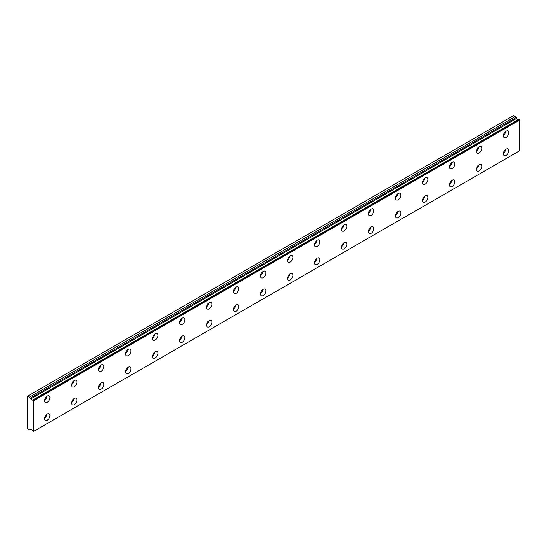 <?xml version="1.0" encoding="UTF-8"?>
<svg xmlns="http://www.w3.org/2000/svg" width="547" height="547" viewBox="0 0 547 547"><rect width="100%" height="100%" fill="white"/><g stroke="black" fill="none" stroke-linecap="round" stroke-linejoin="round"><path stroke-width="0.82" d="M30.994 429.894L31.425 429.648L30.994 429.894A1.525 0.882 60 0 1 31.172 429.723A1.525 0.882 60 0 1 32.882 430.981L33.764 431.316L33.764 400.616L32.97 399.925L518.857 119.396L32.902 399.919A1.525 0.882 60 0 1 32.704 400.103A1.525 0.882 60 0 1 31.938 400.028A1.525 0.882 60 0 1 30.994 398.845L516.881 118.316L30.994 398.845M518.337 119.649A1.525 0.882 60 0 1 517.831 119.506A1.525 0.882 60 0 1 516.881 118.316M506.153 155.307A3.815 2.202 120 0 0 508.648 151.943A3.815 2.202 120 0 0 508.06 148.887A3.815 2.202 120 0 0 506.153 149.078A3.815 2.202 120 0 0 503.657 152.442A3.815 2.202 120 0 0 504.245 155.498A3.815 2.202 120 0 0 506.153 155.307M503.479 153.317A3.815 2.202 120 0 0 505.79 149.31M479.158 170.896A3.815 2.202 120 0 0 481.654 167.532A3.815 2.202 120 0 0 481.066 164.469A3.815 2.202 120 0 0 479.158 164.661A3.815 2.202 120 0 0 476.663 168.025A3.815 2.202 120 0 0 477.251 171.081A3.815 2.202 120 0 0 479.158 170.896M476.485 168.907A3.815 2.202 120 0 0 478.796 164.9M47.261 402.325A3.815 2.202 120 0 0 49.75 398.961A3.815 2.202 120 0 0 49.168 395.905A3.815 2.202 120 0 0 47.261 396.096A3.815 2.202 120 0 0 44.765 399.46A3.815 2.202 120 0 0 45.346 402.517A3.815 2.202 120 0 0 47.261 402.325M44.581 400.336A3.815 2.202 120 0 0 46.898 396.329M74.248 386.743A3.815 2.202 120 0 0 76.744 383.379A3.815 2.202 120 0 0 76.163 380.322A3.815 2.202 120 0 0 74.248 380.507A3.815 2.202 120 0 0 71.76 383.871A3.815 2.202 120 0 0 72.341 386.934A3.815 2.202 120 0 0 74.248 386.743M71.575 384.753A3.815 2.202 120 0 0 73.893 380.746M101.243 371.16A3.815 2.202 120 0 0 103.739 367.796A3.815 2.202 120 0 0 103.157 364.733A3.815 2.202 120 0 0 101.243 364.924A3.815 2.202 120 0 0 98.754 368.288A3.815 2.202 120 0 0 99.335 371.345A3.815 2.202 120 0 0 101.243 371.16M98.569 369.17A3.815 2.202 120 0 0 100.88 365.164M128.237 355.571A3.815 2.202 120 0 0 130.733 352.206A3.815 2.202 120 0 0 130.145 349.15A3.815 2.202 120 0 0 128.237 349.342A3.815 2.202 120 0 0 125.748 352.706A3.815 2.202 120 0 0 126.33 355.762A3.815 2.202 120 0 0 128.237 355.571M125.564 353.581A3.815 2.202 120 0 0 127.875 349.574M155.232 339.988A3.815 2.202 120 0 0 157.727 336.624A3.815 2.202 120 0 0 157.139 333.567A3.815 2.202 120 0 0 155.232 333.752A3.815 2.202 120 0 0 152.736 337.116A3.815 2.202 120 0 0 153.324 340.179A3.815 2.202 120 0 0 155.232 339.988M152.558 337.998A3.815 2.202 120 0 0 154.869 333.991M182.226 324.405A3.815 2.202 120 0 0 184.722 321.041A3.815 2.202 120 0 0 184.134 317.978A3.815 2.202 120 0 0 182.226 318.169A3.815 2.202 120 0 0 179.731 321.533A3.815 2.202 120 0 0 180.319 324.59A3.815 2.202 120 0 0 182.226 324.405M179.553 322.415A3.815 2.202 120 0 0 181.864 318.409M209.221 308.816A3.815 2.202 120 0 0 211.716 305.452A3.815 2.202 120 0 0 211.128 302.395A3.815 2.202 120 0 0 209.221 302.587A3.815 2.202 120 0 0 206.725 305.951A3.815 2.202 120 0 0 207.313 309.007A3.815 2.202 120 0 0 209.221 308.816M206.547 306.826A3.815 2.202 120 0 0 208.858 302.819M236.215 293.233A3.815 2.202 120 0 0 238.711 289.869A3.815 2.202 120 0 0 238.123 286.813A3.815 2.202 120 0 0 236.215 286.997A3.815 2.202 120 0 0 233.719 290.361A3.815 2.202 120 0 0 234.307 293.424A3.815 2.202 120 0 0 236.215 293.233M233.542 291.243A3.815 2.202 120 0 0 235.853 287.237M263.21 277.65A3.815 2.202 120 0 0 265.705 274.286A3.815 2.202 120 0 0 265.117 271.223A3.815 2.202 120 0 0 263.21 271.415A3.815 2.202 120 0 0 260.714 274.779A3.815 2.202 120 0 0 261.302 277.842A3.815 2.202 120 0 0 263.21 277.65M260.536 275.661A3.815 2.202 120 0 0 262.847 271.654M290.204 262.068A3.815 2.202 120 0 0 292.7 258.704A3.815 2.202 120 0 0 292.112 255.64A3.815 2.202 120 0 0 290.204 255.832A3.815 2.202 120 0 0 287.708 259.196A3.815 2.202 120 0 0 288.296 262.252A3.815 2.202 120 0 0 290.204 262.068M287.531 260.071A3.815 2.202 120 0 0 289.842 256.064M317.198 246.478A3.815 2.202 120 0 0 319.687 243.114A3.815 2.202 120 0 0 319.106 240.058A3.815 2.202 120 0 0 317.198 240.249A3.815 2.202 120 0 0 314.703 243.613A3.815 2.202 120 0 0 315.291 246.67A3.815 2.202 120 0 0 317.198 246.478M314.518 244.488A3.815 2.202 120 0 0 316.836 240.482M344.193 230.896A3.815 2.202 120 0 0 346.682 227.531A3.815 2.202 120 0 0 346.101 224.475A3.815 2.202 120 0 0 344.193 224.66A3.815 2.202 120 0 0 341.697 228.024A3.815 2.202 120 0 0 342.278 231.087A3.815 2.202 120 0 0 344.193 230.896M341.513 228.906A3.815 2.202 120 0 0 343.831 224.899M371.181 215.313A3.815 2.202 120 0 0 373.676 211.949A3.815 2.202 120 0 0 373.095 208.886A3.815 2.202 120 0 0 371.181 209.077A3.815 2.202 120 0 0 368.692 212.441A3.815 2.202 120 0 0 369.273 215.497A3.815 2.202 120 0 0 371.181 215.313M368.507 213.323A3.815 2.202 120 0 0 370.825 209.316M398.175 199.723A3.815 2.202 120 0 0 400.671 196.359A3.815 2.202 120 0 0 400.089 193.303A3.815 2.202 120 0 0 398.175 193.494A3.815 2.202 120 0 0 395.686 196.858A3.815 2.202 120 0 0 396.267 199.915A3.815 2.202 120 0 0 398.175 199.723M395.502 197.734A3.815 2.202 120 0 0 397.813 193.727M425.169 184.141A3.815 2.202 120 0 0 427.665 180.777A3.815 2.202 120 0 0 427.077 177.72A3.815 2.202 120 0 0 425.169 177.905A3.815 2.202 120 0 0 422.681 181.269A3.815 2.202 120 0 0 423.262 184.332A3.815 2.202 120 0 0 425.169 184.141M422.496 182.151A3.815 2.202 120 0 0 424.807 178.144M452.164 168.558A3.815 2.202 120 0 0 454.66 165.194A3.815 2.202 120 0 0 454.072 162.131A3.815 2.202 120 0 0 452.164 162.322A3.815 2.202 120 0 0 449.668 165.686A3.815 2.202 120 0 0 450.256 168.743A3.815 2.202 120 0 0 452.164 168.558M449.49 166.568A3.815 2.202 120 0 0 451.801 162.562M479.158 152.969A3.815 2.202 120 0 0 481.654 149.605A3.815 2.202 120 0 0 481.066 146.548A3.815 2.202 120 0 0 479.158 146.74A3.815 2.202 120 0 0 476.663 150.104A3.815 2.202 120 0 0 477.251 153.16A3.815 2.202 120 0 0 479.158 152.969M476.485 150.979A3.815 2.202 120 0 0 478.796 146.972M506.153 137.386A3.815 2.202 120 0 0 508.648 134.022A3.815 2.202 120 0 0 508.06 130.965A3.815 2.202 120 0 0 506.153 131.15A3.815 2.202 120 0 0 503.657 134.514A3.815 2.202 120 0 0 504.245 137.577A3.815 2.202 120 0 0 506.153 137.386M503.479 135.396A3.815 2.202 120 0 0 505.79 131.389M47.261 420.253A3.815 2.202 120 0 0 49.75 416.889A3.815 2.202 120 0 0 49.168 413.826A3.815 2.202 120 0 0 47.261 414.017A3.815 2.202 120 0 0 44.765 417.382A3.815 2.202 120 0 0 45.346 420.438A3.815 2.202 120 0 0 47.261 420.253M44.581 418.257A3.815 2.202 120 0 0 46.898 414.25M74.248 404.664A3.815 2.202 120 0 0 76.744 401.3A3.815 2.202 120 0 0 76.163 398.243A3.815 2.202 120 0 0 74.248 398.428A3.815 2.202 120 0 0 71.76 401.792A3.815 2.202 120 0 0 72.341 404.855A3.815 2.202 120 0 0 74.248 404.664M71.575 402.674A3.815 2.202 120 0 0 73.893 398.667M101.243 389.081A3.815 2.202 120 0 0 103.739 385.717A3.815 2.202 120 0 0 103.157 382.661A3.815 2.202 120 0 0 101.243 382.845A3.815 2.202 120 0 0 98.754 386.209A3.815 2.202 120 0 0 99.335 389.273A3.815 2.202 120 0 0 101.243 389.081M98.569 387.091A3.815 2.202 120 0 0 100.88 383.085M128.237 373.498A3.815 2.202 120 0 0 130.733 370.134A3.815 2.202 120 0 0 130.145 367.071A3.815 2.202 120 0 0 128.237 367.263A3.815 2.202 120 0 0 125.748 370.627A3.815 2.202 120 0 0 126.33 373.683A3.815 2.202 120 0 0 128.237 373.498M125.564 371.509A3.815 2.202 120 0 0 127.875 367.502M155.232 357.909A3.815 2.202 120 0 0 157.727 354.545A3.815 2.202 120 0 0 157.139 351.489A3.815 2.202 120 0 0 155.232 351.68A3.815 2.202 120 0 0 152.736 355.044A3.815 2.202 120 0 0 153.324 358.1A3.815 2.202 120 0 0 155.232 357.909M152.558 355.919A3.815 2.202 120 0 0 154.869 351.912M182.226 342.326A3.815 2.202 120 0 0 184.722 338.962A3.815 2.202 120 0 0 184.134 335.906A3.815 2.202 120 0 0 182.226 336.09A3.815 2.202 120 0 0 179.731 339.455A3.815 2.202 120 0 0 180.319 342.518A3.815 2.202 120 0 0 182.226 342.326M179.553 340.337A3.815 2.202 120 0 0 181.864 336.33M209.221 326.744A3.815 2.202 120 0 0 211.716 323.38A3.815 2.202 120 0 0 211.128 320.316A3.815 2.202 120 0 0 209.221 320.508A3.815 2.202 120 0 0 206.725 323.872A3.815 2.202 120 0 0 207.313 326.928A3.815 2.202 120 0 0 209.221 326.744M206.547 324.754A3.815 2.202 120 0 0 208.858 320.747M236.215 311.154A3.815 2.202 120 0 0 238.711 307.79A3.815 2.202 120 0 0 238.123 304.734A3.815 2.202 120 0 0 236.215 304.925A3.815 2.202 120 0 0 233.719 308.289A3.815 2.202 120 0 0 234.307 311.346A3.815 2.202 120 0 0 236.215 311.154M233.542 309.164A3.815 2.202 120 0 0 235.853 305.158M263.21 295.571A3.815 2.202 120 0 0 265.705 292.207A3.815 2.202 120 0 0 265.117 289.151A3.815 2.202 120 0 0 263.21 289.336A3.815 2.202 120 0 0 260.714 292.7A3.815 2.202 120 0 0 261.302 295.763A3.815 2.202 120 0 0 263.21 295.571M260.536 293.582A3.815 2.202 120 0 0 262.847 289.575M290.204 279.989A3.815 2.202 120 0 0 292.7 276.625A3.815 2.202 120 0 0 292.112 273.562A3.815 2.202 120 0 0 290.204 273.753A3.815 2.202 120 0 0 287.708 277.117A3.815 2.202 120 0 0 288.296 280.173A3.815 2.202 120 0 0 290.204 279.989M287.531 277.999A3.815 2.202 120 0 0 289.842 273.992M317.198 264.399A3.815 2.202 120 0 0 319.687 261.035A3.815 2.202 120 0 0 319.106 257.979A3.815 2.202 120 0 0 317.198 258.17A3.815 2.202 120 0 0 314.703 261.534A3.815 2.202 120 0 0 315.291 264.591A3.815 2.202 120 0 0 317.198 264.399M314.518 262.41A3.815 2.202 120 0 0 316.836 258.403M344.193 248.817A3.815 2.202 120 0 0 346.682 245.453A3.815 2.202 120 0 0 346.101 242.396A3.815 2.202 120 0 0 344.193 242.581A3.815 2.202 120 0 0 341.697 245.945A3.815 2.202 120 0 0 342.278 249.008A3.815 2.202 120 0 0 344.193 248.817M341.513 246.827A3.815 2.202 120 0 0 343.831 242.82M371.181 233.234A3.815 2.202 120 0 0 373.676 229.87A3.815 2.202 120 0 0 373.095 226.807A3.815 2.202 120 0 0 371.181 226.998A3.815 2.202 120 0 0 368.692 230.362A3.815 2.202 120 0 0 369.273 233.425A3.815 2.202 120 0 0 371.181 233.234M368.507 231.244A3.815 2.202 120 0 0 370.825 227.237M398.175 217.651A3.815 2.202 120 0 0 400.671 214.287A3.815 2.202 120 0 0 400.089 211.224A3.815 2.202 120 0 0 398.175 211.415A3.815 2.202 120 0 0 395.686 214.78A3.815 2.202 120 0 0 396.267 217.836A3.815 2.202 120 0 0 398.175 217.651M395.502 215.655A3.815 2.202 120 0 0 397.813 211.648M425.169 202.062A3.815 2.202 120 0 0 427.665 198.698A3.815 2.202 120 0 0 427.077 195.641A3.815 2.202 120 0 0 425.169 195.833A3.815 2.202 120 0 0 422.681 199.197A3.815 2.202 120 0 0 423.262 202.253A3.815 2.202 120 0 0 425.169 202.062M422.496 200.072A3.815 2.202 120 0 0 424.807 196.065M452.164 186.479A3.815 2.202 120 0 0 454.66 183.115A3.815 2.202 120 0 0 454.072 180.059A3.815 2.202 120 0 0 452.164 180.243A3.815 2.202 120 0 0 449.668 183.607A3.815 2.202 120 0 0 450.256 186.671A3.815 2.202 120 0 0 452.164 186.479M449.49 184.489A3.815 2.202 120 0 0 451.801 180.483M30.905 398.729L29.442 397.108L27.35 396.288L27.35 428.239L29.442 429.833L30.119 429.443L30.981 429.908M27.685 396.096L513.578 115.567L516.799 118.207M518.788 119.39L32.923 399.912M518.857 119.396L519.65 120.087L519.65 150.787L33.764 431.316M33.764 400.616L519.65 120.087M515.329 116.579L29.442 397.108M33.558 400.26L519.445 119.738M516.006 117.749L30.119 398.278"/></g></svg>
